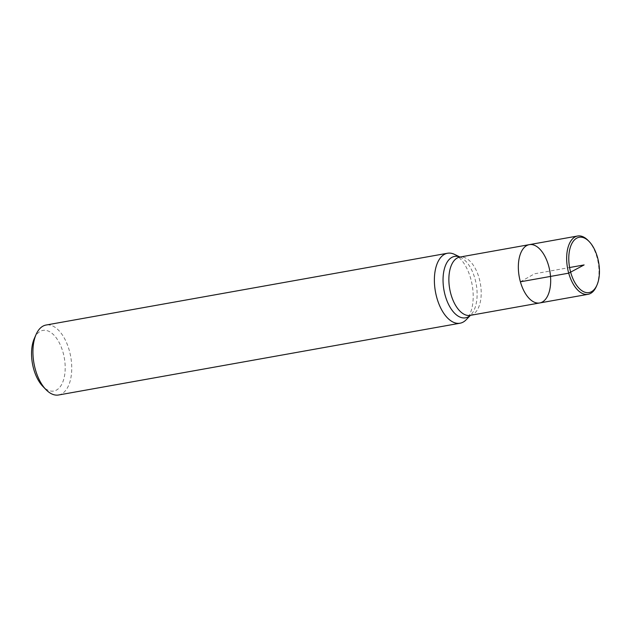 <?xml version="1.0" encoding="UTF-8"?>
<svg xmlns="http://www.w3.org/2000/svg" width="631" height="631" viewBox="0 0 631 631"><rect width="100%" height="100%" fill="white"/><g stroke="black" fill="none" stroke-linecap="round" stroke-linejoin="round"><path stroke-width="0.47" stroke-dasharray="3.15 2.37" d="M454.501 254.372A35.541 18.678 -100.1 0 1 470.726 278.626A35.541 18.678 -100.1 0 1 466.191 319.743M34.263 338.634A30.801 16.185 -100.1 0 1 56.396 338.058A30.801 16.185 -100.1 0 1 63.755 379.192A30.801 16.185 -100.1 0 1 42.79 386.322M58.596 394.99A35.541 18.678 79.9 0 0 69.276 350.402A35.541 18.678 79.9 0 0 46.087 325.028M529.299 244.647A29.618 15.562 -100.1 0 1 548.623 265.793A29.618 15.562 -100.1 0 1 539.726 302.951M588.187 240.537A29.618 15.562 -100.1 0 1 596.942 257.156A29.618 15.562 -100.1 0 1 596.39 286.395M520.401 281.805L534.512 273.799L569.596 267.528M470.253 315.374A29.618 15.562 79.9 0 0 479.15 278.216A29.618 15.562 79.9 0 0 459.825 257.069M459.952 257.046A31.203 16.398 -100.1 0 1 460.701 257.385A31.203 16.398 -100.1 0 1 474.946 278.673A31.203 16.398 -100.1 0 1 470.963 314.774A31.203 16.398 -100.1 0 1 470.371 315.35M459.778 257.069L460.701 257.385L459.991 257.038M470.205 315.382L470.963 314.774L470.418 315.342"/><path stroke-width="0.95" d="M520.401 281.805A29.618 15.562 79.9 0 0 539.726 302.951A29.618 15.562 79.9 0 0 548.623 265.793A29.618 15.562 79.9 0 0 529.299 244.647A29.618 15.562 79.9 0 0 520.401 281.805L568.712 273.168L584.117 264.925L569.596 267.528M470.418 315.342L466.191 319.743A35.541 18.678 -100.1 0 1 460.046 323.214A35.541 18.678 -100.1 0 1 435.406 291.514A35.541 18.678 -100.1 0 1 447.537 253.244A35.541 18.678 -100.1 0 1 454.501 254.372L459.991 257.038M45.905 389.556L42.79 386.322A30.801 16.185 -100.1 0 1 33.695 369.048A30.801 16.185 -100.1 0 1 34.263 338.634L36.062 334.525A35.541 18.678 79.9 0 0 35.407 369.616A35.541 18.678 79.9 0 0 45.905 389.556A35.541 18.678 79.9 0 0 58.596 394.99L460.046 323.214M447.537 253.244L46.087 325.028A35.541 18.678 79.9 0 0 36.062 334.525M596.973 285.062A28.072 14.75 -100.1 0 1 576.797 285.583A28.072 14.75 -100.1 0 1 570.093 248.086A28.072 14.75 -100.1 0 1 589.204 241.586A28.072 14.75 -100.1 0 1 597.494 257.338A28.072 14.75 -100.1 0 1 596.973 285.062L596.39 286.395A29.618 15.562 -100.1 0 1 588.045 294.314L539.726 302.951A29.618 15.562 -100.1 0 1 519.195 276.536A29.618 15.562 -100.1 0 1 529.299 244.647L459.825 257.069A29.618 15.562 79.9 0 0 449.722 288.959A29.618 15.562 79.9 0 0 470.253 315.374L470.221 315.374M588.045 294.314A29.618 15.562 -100.1 0 1 567.514 267.899A29.618 15.562 -100.1 0 1 577.617 236.01A29.618 15.562 -100.1 0 1 588.187 240.537L589.204 241.586M470.371 315.35A31.203 16.398 -100.1 0 1 443.94 289.992A31.203 16.398 -100.1 0 1 459.952 257.046M539.726 302.951L470.253 315.374M577.617 236.01L529.299 244.647"/></g></svg>
